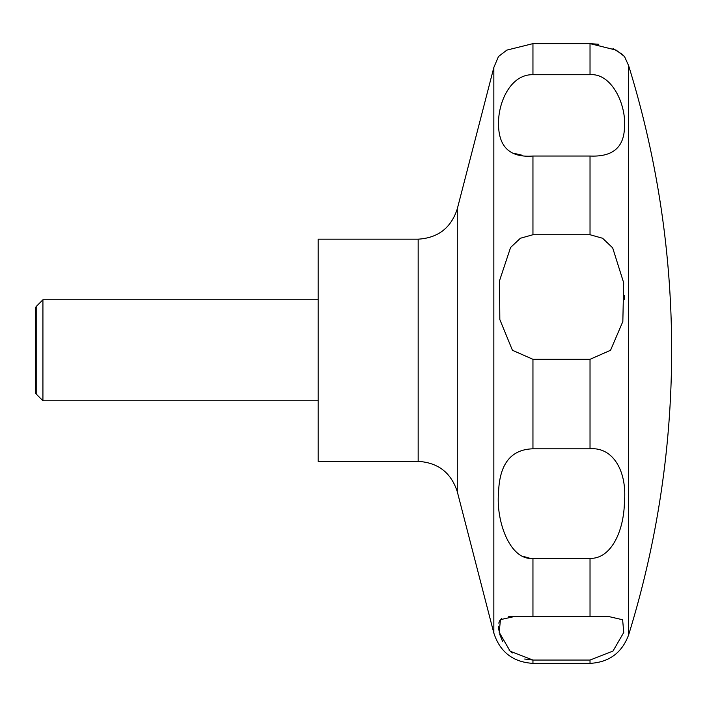 <?xml version="1.0" encoding="UTF-8"?>
<svg xmlns="http://www.w3.org/2000/svg" width="707" height="707" viewBox="0 0 707 707"><rect width="100%" height="100%" fill="white"/><g stroke="black" fill="none" stroke-linecap="round" stroke-linejoin="round"><path stroke-width="1.06" d="M318.15 239.169L318.15 461.371L418.164 461.371L418.164 239.169L318.15 239.169M42.924 299.768L42.924 400.772L36.207 394.055L36.207 306.493L42.924 299.768L318.15 299.768M512.434 350.274L499.831 319.555L499.549 280.652L510.587 247.477L520.396 238.25L532.954 234.733L590.027 234.733L602.603 238.259L612.677 247.874L623.671 282.773L622.84 321.526L610.548 350.274L590.027 359.315L532.954 359.315L512.434 350.274M532.954 156.026C509.553 157.855 498.082 146.596 498.532 122.258C498.727 100.827 511.32 74.094 532.954 74.712L590.027 74.712C611.67 72.901 626.658 104.76 624.449 128.135C623.698 147.754 612.218 157.051 590.027 156.026L532.954 156.026L532.954 234.733M612.969 48.483L621.957 54.121L624.511 56.525L616.142 50.109L590.027 43.631L532.954 43.631L506.848 50.109L498.47 56.525L493.839 67.465L493.839 633.083C500.008 652.048 513.043 662.141 532.954 663.369L532.954 660.055L510.162 651.209L499.213 632.35L500.441 619.641L514.21 616.566L608.771 616.557L622.628 619.747L623.742 632.491L612.987 651.059L590.027 660.055L532.954 660.055L524.674 659.021M514.784 153.507L522.102 155.231M624.511 299.264L624.467 295.606M590.027 74.712L590.027 43.631L598.785 44.285M36.207 394.055L35.35 392.571L35.35 307.969L36.207 306.493M532.954 448.812L590.027 448.812C613.278 446.877 627.162 471.657 624.422 501.926C624.025 530.338 611.449 558.998 590.027 558.371L532.954 558.371C509.703 560.757 495.819 520.458 498.559 492.461C499.513 463.96 510.975 449.413 532.954 448.812L532.954 359.315M512.69 616.566L508.642 616.734M501.625 618.607L500.565 619.509M499.655 620.737L498.78 623.123M498.47 626.314L498.78 630.105M499.743 634.418L502.606 641.435M509.013 650.113L512.266 652.976M524.002 556.603L529.243 558.07M628.62 350.274L628.62 634.913A963.04 963.04 0 0 0 628.62 65.627L628.62 350.274M418.164 239.169C438.075 237.95 451.11 227.848 457.279 208.883L457.279 491.665C451.11 472.7 438.075 462.599 418.164 461.371M532.954 43.631L532.954 74.712M590.027 156.026L590.027 234.733M590.027 359.315L590.027 448.812M590.027 558.371L590.027 616.787M590.027 660.055L590.027 663.369L532.954 663.369M532.954 558.371L532.954 616.787M457.279 208.883L493.839 67.465M624.511 56.525L628.62 65.627M608.771 616.566L608.055 616.566L608.771 616.566M628.62 634.913C621.966 652.817 609.107 662.309 590.027 663.369M318.15 400.772L42.924 400.772M457.279 491.665L493.839 633.083"/></g></svg>
